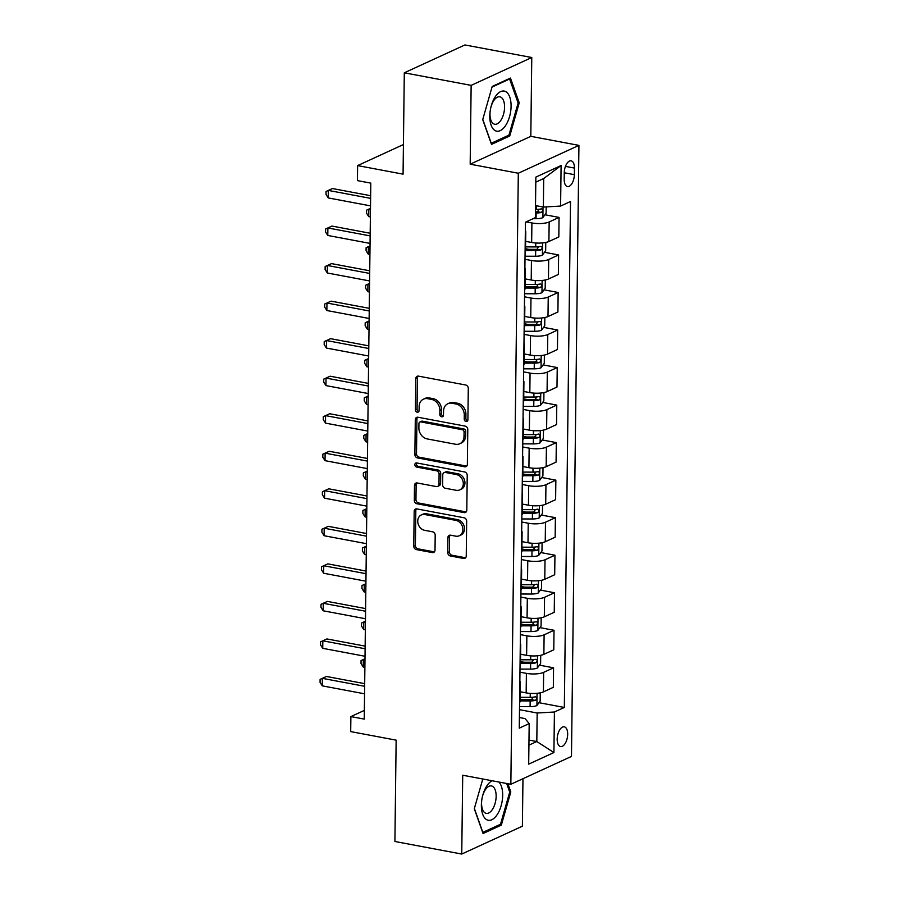 <?xml version="1.0" encoding="UTF-8"?>
<svg xmlns="http://www.w3.org/2000/svg" width="899" height="899" viewBox="0 0 899 899"><rect width="100%" height="100%" fill="white"/><g stroke="black" fill="none" stroke-linecap="round" stroke-linejoin="round"><path stroke-width="1.35" d="M466.042 421.485A2.158 1.764 -114.7 0 0 467.907 419.766L468.289 388.447A3.079 2.517 -114.7 0 0 465.704 385.008L418.462 376.13A3.079 2.517 -114.7 0 0 417.136 376.276A3.079 2.517 -114.7 0 0 415.799 378.58L415.417 409.899A2.158 1.764 -114.7 0 0 419.091 410.585L419.136 406.539A9.855 8.057 -114.7 0 1 423.429 399.167A9.855 8.057 -114.7 0 1 427.654 398.684L431.587 399.426A9.855 8.057 -114.7 0 1 439.869 410.427L439.825 414.484A2.158 1.764 -114.7 0 0 443.499 415.169L443.544 411.124A9.855 8.057 -114.7 0 1 447.837 403.752A9.855 8.057 -114.7 0 1 452.062 403.269L455.995 404.011A9.855 8.057 -114.7 0 1 464.277 415.023L464.232 419.069A2.158 1.764 -114.7 0 0 466.042 421.485M567.674 734.281A10.035 4.989 100.6 0 0 564.28 726.83A10.035 4.989 100.6 0 0 557.178 739.102A10.035 4.989 100.6 0 0 560.571 746.552A10.035 4.989 100.6 0 0 567.674 734.281M447.736 552.525A3.079 2.517 -114.7 0 0 450.332 555.964L463.581 558.459A3.079 2.517 -114.7 0 0 464.907 558.301A3.079 2.517 -114.7 0 0 466.244 555.998L466.671 521.229A3.079 2.517 -114.7 0 0 464.075 517.779L416.833 508.901A3.079 2.517 -114.7 0 0 415.518 509.059A3.079 2.517 -114.7 0 0 414.181 511.362L413.754 546.131A3.079 2.517 -114.7 0 0 416.338 549.581L432.352 552.582A3.079 2.517 -114.7 0 0 433.666 552.436A3.079 2.517 -114.7 0 0 435.015 550.132L435.195 535.253A3.079 2.517 -114.7 0 0 432.599 531.803L424.665 530.32A8.237 6.742 -114.7 0 1 417.956 523.207A8.237 6.742 -114.7 0 1 421.328 514.947A8.237 6.742 -114.7 0 1 424.856 514.543L455.962 520.397A8.237 6.742 -114.7 0 1 462.67 527.499A8.237 6.742 -114.7 0 1 459.299 535.759A8.237 6.742 -114.7 0 1 455.759 536.164L450.579 535.186A3.079 2.517 -114.7 0 0 449.264 535.332A3.079 2.517 -114.7 0 0 447.916 537.636L447.736 552.525L449.376 551.772A3.079 2.517 -114.7 0 0 451.961 555.211L465.221 557.706A3.079 2.517 -114.7 0 0 465.637 557.74M471.143 85.371L470.177 164.191L530.815 136.333L531.77 57.514L471.143 85.371L404.303 72.808L403.067 174.148L357.611 165.596L357.431 180.609L370.793 183.126L364.252 719.099L350.88 716.593L350.7 731.606L396.144 740.147L394.908 841.486L461.749 854.05L522.386 826.192L522.96 778.703M470.177 164.191L518.307 173.237L510.846 784.276L462.715 775.23L461.749 854.05M464.704 466.795A3.079 2.517 -114.7 0 0 466.019 466.648A3.079 2.517 -114.7 0 0 467.356 464.345L467.783 429.565A3.079 2.517 -114.7 0 0 465.199 426.126L417.956 417.237A3.079 2.517 -114.7 0 0 416.642 417.394A3.079 2.517 -114.7 0 0 415.293 419.698L414.877 454.478A3.079 2.517 -114.7 0 0 417.462 457.917L464.704 466.795L466.334 466.042A3.079 2.517 -114.7 0 0 466.761 466.087M467.222 475.391L466.806 510.171A3.079 2.517 -114.7 0 1 465.457 512.475A3.079 2.517 -114.7 0 1 464.142 512.621L416.9 503.743A3.079 2.517 -114.7 0 1 414.315 500.305L414.495 485.426A3.079 2.517 -114.7 0 1 415.832 483.123A3.079 2.517 -114.7 0 1 417.158 482.965L436.318 486.573A3.079 2.517 -114.7 0 0 437.633 486.415A3.079 2.517 -114.7 0 0 438.97 484.112L439.094 474.245A3.079 2.517 -114.7 0 0 436.509 470.795L416.563 467.053A2.158 1.764 -114.7 0 1 416.608 462.929L464.637 471.953A3.079 2.517 -114.7 0 1 467.222 475.391M404.303 72.808L464.929 44.95L531.77 57.514M564.269 172.72L564.19 179.328A9.72 4.832 100.6 0 0 567.471 186.554A9.72 4.832 100.6 0 0 574.349 174.664L574.427 168.057A9.72 4.832 100.6 0 0 571.146 160.831A9.72 4.832 100.6 0 0 564.269 172.72M518.307 173.237L578.934 145.38L571.472 756.419L510.846 784.276M561.1 165.517L560.594 206.062L543.356 207.062L543.704 178.53L561.1 165.517L535.86 177.114L535.366 217.648L525.454 222.199L519.274 728.156L529.185 723.594L525.038 718.582L519.397 717.514M538.984 702.692L564.336 707.457L570.517 201.5L560.594 206.062M564.336 707.457L554.413 712.008L553.919 752.542L528.691 764.139L529.185 723.594M530.815 136.333L578.934 145.38M364.353 710.401L350.88 716.593M403.426 144.548L357.611 165.596M543.704 178.53L535.793 182.16M543.356 207.062L535.512 205.579M528.983 740.057L536.815 741.529L537.164 713.008L519.498 709.682M539.445 665.159L553.559 667.811L553.323 687.33L543.412 691.882A12.541 3.618 -179.3 0 1 526.162 692.882L520.139 691.747M553.559 667.811L543.648 672.362A12.541 3.618 -179.3 0 1 526.398 673.362L519.948 672.149M539.906 627.626L554.02 630.278L553.784 649.797L543.873 654.348A12.541 3.618 -179.3 0 1 526.623 655.349L520.6 654.214M554.02 630.278L544.109 634.829A12.541 3.618 -179.3 0 1 526.859 635.829L520.409 634.615M540.366 590.092L554.481 592.744L554.245 612.264L544.322 616.815A12.541 3.618 -179.3 0 1 527.072 617.815L521.06 616.68M554.481 592.744L544.569 597.296A12.541 3.618 -179.3 0 1 527.32 598.296L520.869 597.082M540.816 552.559L554.941 555.211L554.694 574.731L544.783 579.282A12.541 3.618 -179.3 0 1 527.533 580.282L521.521 579.147M554.941 555.211L545.019 559.762A12.541 3.618 -179.3 0 1 527.769 560.762L521.33 559.549M541.277 515.026L555.391 517.678L555.155 537.197L545.244 541.749A12.541 3.618 -179.3 0 1 527.994 542.749L521.982 541.614M555.391 517.678L545.479 522.229A12.541 3.618 -179.3 0 1 528.23 523.229L521.791 522.016M541.737 477.493L555.852 480.145L555.616 499.664L545.704 504.215A12.541 3.618 -179.3 0 1 528.455 505.216L522.431 504.081M555.852 480.145L545.94 484.696A12.541 3.618 -179.3 0 1 528.691 485.696L522.24 484.482M542.198 439.959L556.312 442.611L556.076 462.12L546.165 466.682A12.541 3.618 -179.3 0 1 528.915 467.682L522.892 466.547M556.312 442.611L546.401 447.163A12.541 3.618 -179.3 0 1 529.151 448.163L522.701 446.949M542.659 402.426L556.773 405.078L556.537 424.586L546.614 429.149A12.541 3.618 -179.3 0 1 529.365 430.149L523.353 429.014M556.773 405.078L546.862 409.629A12.541 3.618 -179.3 0 1 529.612 410.629L523.162 409.416M543.108 364.893L557.234 367.545L556.987 387.053L547.075 391.616A12.541 3.618 -179.3 0 1 529.826 392.616L523.814 391.481M557.234 367.545L547.311 372.096A12.541 3.618 -179.3 0 1 530.062 373.096L523.623 371.883M543.569 327.36L557.683 330.012L557.447 349.52L547.536 354.082A12.541 3.618 -179.3 0 1 530.286 355.083L524.274 353.948M557.683 330.012L547.772 334.563A12.541 3.618 -179.3 0 1 530.522 335.563L524.083 334.349M544.03 289.826L558.144 292.478L557.908 311.987L547.997 316.549A12.541 3.618 -179.3 0 1 530.747 317.549L524.724 316.414M558.144 292.478L548.233 297.03A12.541 3.618 -179.3 0 1 530.983 298.03L524.544 296.816M544.491 252.293L558.605 254.945L558.369 274.453L548.457 279.016A12.541 3.618 -179.3 0 1 531.208 280.016L525.185 278.881M558.605 254.945L548.693 259.496A12.541 3.618 -179.3 0 1 531.444 260.496L524.994 259.283M544.951 214.76L559.066 217.412L558.83 236.92L548.907 241.483A12.541 3.618 -179.3 0 1 531.657 242.483L525.645 241.348M559.066 217.412L549.154 221.963A12.541 3.618 -179.3 0 1 531.905 222.963L526.151 221.884M528.915 745.159L536.815 741.529L553.919 752.542M525.555 248.731L528.792 249.338M525.095 286.264L528.342 286.871M524.634 323.797L527.882 324.404M524.184 361.331L527.421 361.937M523.724 398.864L526.96 399.471M523.263 436.397L526.499 437.004M522.802 473.93L526.05 474.537M522.341 511.464L525.589 512.07M521.892 548.997L525.128 549.604M521.431 586.53L524.668 587.137M520.971 624.063L524.207 624.67M520.51 661.597L523.746 662.203M520.049 699.13L523.297 699.737M525.342 230.751A12.541 3.618 -179.3 0 1 525.758 231.695A12.541 3.618 -179.3 0 1 525.319 232.627M525.758 231.695L525.522 251.214A12.541 3.618 -179.3 0 1 525.083 252.147M524.892 268.284A12.541 3.618 -179.3 0 1 525.308 269.228A12.541 3.618 -179.3 0 1 524.87 270.161M525.308 269.228L525.061 288.748A12.541 3.618 -179.3 0 1 524.623 289.68M524.432 305.817A12.541 3.618 -179.3 0 1 524.847 306.761A12.541 3.618 -179.3 0 1 524.409 307.694M524.847 306.761L524.611 326.281A12.541 3.618 -179.3 0 1 524.162 327.214M523.971 343.351A12.541 3.618 -179.3 0 1 524.387 344.295A12.541 3.618 -179.3 0 1 523.948 345.227M524.387 344.295L524.151 363.814A12.541 3.618 -179.3 0 1 523.712 364.747M523.51 380.884A12.541 3.618 -179.3 0 1 523.926 381.828A12.541 3.618 -179.3 0 1 523.488 382.76M523.926 381.828L523.69 401.347A12.541 3.618 -179.3 0 1 523.252 402.28M523.049 418.417A12.541 3.618 -179.3 0 1 523.465 419.361A12.541 3.618 -179.3 0 1 523.027 420.294M523.465 419.361L523.229 438.881A12.541 3.618 -179.3 0 1 522.791 439.813M522.6 455.95A12.541 3.618 -179.3 0 1 523.016 456.894A12.541 3.618 -179.3 0 1 522.566 457.827M523.016 456.894L522.769 476.414A12.541 3.618 -179.3 0 1 522.33 477.347M522.139 493.484A12.541 3.618 -179.3 0 1 522.555 494.428A12.541 3.618 -179.3 0 1 522.117 495.36M522.555 494.428L522.319 513.947A12.541 3.618 -179.3 0 1 521.87 514.88M521.678 531.017A12.541 3.618 -179.3 0 1 522.094 531.961A12.541 3.618 -179.3 0 1 521.656 532.893M522.094 531.961L521.858 551.48A12.541 3.618 -179.3 0 1 521.42 552.413M521.218 568.55A12.541 3.618 -179.3 0 1 521.634 569.494A12.541 3.618 -179.3 0 1 521.195 570.427M521.634 569.494L521.398 589.014A12.541 3.618 -179.3 0 1 520.959 589.946M520.757 606.083A12.541 3.618 -179.3 0 1 521.173 607.027A12.541 3.618 -179.3 0 1 520.735 607.96M521.173 607.027L520.937 626.547A12.541 3.618 -179.3 0 1 520.499 627.48M520.296 643.617A12.541 3.618 -179.3 0 1 520.723 644.561A12.541 3.618 -179.3 0 1 520.274 645.493M520.723 644.561L520.476 664.08A12.541 3.618 -179.3 0 1 520.038 665.013M519.847 681.15A12.541 3.618 -179.3 0 1 520.263 682.094A12.541 3.618 -179.3 0 1 519.824 683.026M520.263 682.094L520.027 701.613A12.541 3.618 -179.3 0 1 519.577 702.546M537.164 713.008L554.413 712.008M482.718 119.612L491.495 144.391L509.744 136.007L519.229 102.834L510.452 78.056L492.202 86.439L482.718 119.612M482.797 779.006L474.29 808.729L483.066 833.508L501.327 825.125L510.812 791.952L507.901 783.726M517.993 102.61L519.229 102.834M507.834 135.648L509.744 136.007M499.417 824.765L501.327 825.125M509.576 791.716L510.812 791.952M467.66 420.721A2.158 1.764 -114.7 0 1 465.873 418.316L465.918 414.27A9.855 8.057 -114.7 0 0 457.636 403.258L455.995 404.011M447.837 403.752L449.478 402.999A9.855 8.057 -114.7 0 1 453.703 402.516L457.636 403.258M423.429 399.167L425.07 398.414A9.855 8.057 -114.7 0 1 429.295 397.931L433.228 398.673A9.855 8.057 -114.7 0 1 441.51 409.674L441.465 413.731A2.158 1.764 -114.7 0 0 443.252 416.136M418.046 376.085A3.079 2.517 -114.7 0 0 417.439 377.827L417.057 409.146A2.158 1.764 -114.7 0 0 418.844 411.551M417.541 417.203A3.079 2.517 -114.7 0 0 416.934 418.945L416.507 453.725A3.079 2.517 -114.7 0 0 419.103 457.164L466.334 466.042M464.075 432.116A2.158 1.764 -114.7 0 0 462.255 429.711L420.799 421.912A2.158 1.764 -114.7 0 0 418.934 423.631L418.878 427.902A9.855 8.057 -114.7 0 0 427.16 438.914L455.501 444.241A9.855 8.057 -114.7 0 0 459.737 443.758A9.855 8.057 -114.7 0 0 464.019 436.386L464.075 432.116L465.716 431.363A2.158 1.764 -114.7 0 0 463.895 428.958L462.255 429.711M419.867 422.013L421.507 421.26A2.158 1.764 -114.7 0 1 422.429 421.159L463.895 428.958M459.737 443.758L461.367 443.005A9.855 8.057 -114.7 0 0 465.66 435.633L464.019 436.386M465.716 431.363L465.66 435.633M416.743 482.932A3.079 2.517 -114.7 0 0 416.136 484.673L415.956 499.552A3.079 2.517 -114.7 0 0 418.541 502.991L465.783 511.868A3.079 2.517 -114.7 0 0 466.199 511.913M437.633 486.415L439.274 485.662A3.079 2.517 -114.7 0 0 440.611 483.359L440.735 473.492A3.079 2.517 -114.7 0 0 438.139 470.042L418.204 466.3L416.563 467.053M416.63 462.929A2.158 1.764 -114.7 0 0 418.204 466.3M456.198 490.303A8.237 6.742 -114.7 0 0 459.726 489.899A8.237 6.742 -114.7 0 0 463.097 481.65A8.237 6.742 -114.7 0 0 456.389 474.537L445.432 472.481A3.079 2.517 -114.7 0 0 444.106 472.627A3.079 2.517 -114.7 0 0 442.769 474.93L442.645 484.808A3.079 2.517 -114.7 0 0 445.241 488.247L456.198 490.303M459.726 489.899L461.367 489.146A8.237 6.742 -114.7 0 0 464.727 480.898A8.237 6.742 -114.7 0 0 458.029 473.784L456.389 474.537M444.106 472.627L445.747 471.874A3.079 2.517 -114.7 0 1 447.073 471.728L458.029 473.784M450.163 535.141A3.079 2.517 -114.7 0 0 449.556 536.883L449.376 551.772M459.299 535.759L460.94 535.006A8.237 6.742 -114.7 0 0 464.3 526.747A8.237 6.742 -114.7 0 0 457.591 519.644L455.962 520.397M421.328 514.947L422.957 514.194A8.237 6.742 -114.7 0 1 426.497 513.79L457.591 519.644M416.417 508.868A3.079 2.517 -114.7 0 0 415.821 510.61L415.394 545.378A3.079 2.517 -114.7 0 0 417.979 548.828L433.992 551.829A3.079 2.517 -114.7 0 0 434.408 551.874M546.199 206.894L546.12 213.164L542.805 217.67A8.316 2.394 -179.3 0 1 536.051 218.704L533.085 218.693M535.422 212.996L536.13 212.996A8.316 2.394 0.7 0 0 541.31 212.467C543.03 210.771 543.041 209.568 541.355 208.871A8.316 2.394 -179.3 0 1 536.164 209.388L535.467 209.388M539.108 209.242L537.467 211.748A4.237 1.225 -179.3 0 1 535.995 211.816L535.433 211.816M370.646 195.724L332.428 188.543L328.337 190.419L370.613 198.364M328.247 197.926L326.022 194.454L326.056 191.453L328.337 190.419L328.247 197.926L370.523 205.871M326.056 191.453L332.428 188.543M545.76 242.449L545.659 250.697L542.344 255.204A8.316 2.394 -179.3 0 1 535.602 256.237L525.038 256.215M525.533 250.506L535.669 250.529A8.316 2.394 0.7 0 0 540.85 250.001C542.569 248.304 542.58 247.101 540.895 246.405A8.316 2.394 -179.3 0 1 535.714 246.922L525.578 246.899M538.647 246.775L537.006 249.281A4.237 1.225 -179.3 0 1 535.546 249.349L525.544 249.326M370.478 209.445L368.837 209.13L368.747 216.637L370.388 216.951M370.489 208.377L366.567 210.164L370.489 208.377M368.747 216.637L366.534 213.175L366.567 210.164M545.3 279.982L545.199 288.231L541.883 292.737A8.316 2.394 -179.3 0 1 535.141 293.771L524.578 293.748M525.072 288.04L535.208 288.062A8.316 2.394 0.7 0 0 540.4 287.534C542.108 285.837 542.131 284.635 540.445 283.938A8.316 2.394 -179.3 0 1 535.253 284.466L525.117 284.432M538.186 284.309L536.546 286.815A4.237 1.225 -179.3 0 1 535.085 286.882L525.095 286.86M370.017 246.978L368.388 246.663L368.287 254.17L369.927 254.484M370.028 245.91L366.107 247.697L370.028 245.91M368.287 254.17L366.073 250.709L366.107 247.697M544.839 317.516L544.738 325.764L541.423 330.27A8.316 2.394 -179.3 0 1 534.68 331.304L524.117 331.281M524.611 325.573L534.748 325.595A8.316 2.394 0.7 0 0 539.939 325.067C541.648 323.37 541.67 322.168 539.984 321.471A8.316 2.394 -179.3 0 1 534.793 321.999L524.656 321.966M537.737 321.842L536.085 324.348A4.237 1.225 -179.3 0 1 534.624 324.415L524.634 324.393M369.556 284.511L367.927 284.196L367.837 291.703L369.467 292.018M369.568 283.443L365.646 285.23L369.568 283.443M367.837 291.703L365.612 288.242L365.646 285.23M370.186 233.257L331.967 226.076L327.877 227.953L370.152 235.898M327.787 235.459L325.562 231.987L325.595 228.987L327.877 227.953L327.787 235.459L370.062 243.404M325.595 228.987L331.967 226.076M369.725 270.79L331.517 263.609L327.416 265.486L369.691 273.431M327.326 272.993L325.101 269.52L325.146 266.52L327.416 265.486L327.326 272.993L369.601 280.938M325.146 266.52L331.517 263.609M369.264 308.323L331.057 301.143L326.955 303.019L369.231 310.964M326.865 310.526L324.651 307.053L324.685 304.053L326.955 303.019L326.865 310.526L369.141 318.471M324.685 304.053L331.057 301.143M544.378 355.049L544.277 363.297L540.962 367.803A8.316 2.394 -179.3 0 1 534.22 368.837L523.656 368.815M524.162 363.106L534.287 363.129A8.316 2.394 0.7 0 0 539.479 362.6C541.198 360.904 541.209 359.701 539.524 359.004A8.316 2.394 -179.3 0 1 534.332 359.533L524.207 359.499M537.276 359.375L535.635 361.881A4.237 1.225 -179.3 0 1 534.163 361.949L524.173 361.926M369.096 322.044L367.466 321.73L367.376 329.236L369.006 329.551M369.107 320.977L365.196 322.763L369.107 320.977M367.376 329.236L365.151 325.775L365.196 322.763M368.804 345.857L330.596 338.676L326.494 340.552L368.781 348.497M326.404 348.059L324.191 344.587L324.224 341.586L326.494 340.552L326.404 348.059L368.68 356.004M324.224 341.586L330.596 338.676M505.564 125.579A20.385 10.136 100.6 0 0 509.778 97.126A20.385 10.136 100.6 0 0 495.315 96.665A20.385 10.136 100.6 0 0 490.978 106.947A20.385 10.136 100.6 0 0 490.101 111.588A20.385 10.136 100.6 0 0 493.933 129.737A20.385 10.136 100.6 0 0 505.564 125.579M490.157 111.184A13.957 6.945 100.6 0 0 494.697 124.242A13.957 6.945 100.6 0 0 500.777 120.432A13.957 6.945 100.6 0 0 504.553 105.958A13.957 6.945 100.6 0 0 499.855 96.811A13.957 6.945 100.6 0 0 493.765 100.632A13.957 6.945 100.6 0 0 490.876 107.341M492.023 87.079L509.632 78.988L518.127 103.003L508.946 135.131L491.247 143.267L482.785 119.365M508.778 78.831L509.632 78.988M492.169 780.77A20.385 10.136 100.6 0 0 482.561 796.053A20.385 10.136 100.6 0 0 481.684 800.694A20.385 10.136 100.6 0 0 481.37 805.133A20.385 10.136 100.6 0 0 491.787 819.753A20.385 10.136 100.6 0 0 502.676 795.345A20.385 10.136 100.6 0 0 498.956 782.04M481.74 800.29A13.957 6.945 100.6 0 0 481.561 802.998A13.957 6.945 100.6 0 0 486.28 813.359A13.957 6.945 100.6 0 0 496.147 796.289A13.957 6.945 100.6 0 0 491.438 785.928A13.957 6.945 100.6 0 0 482.46 796.458M506.654 783.49L509.711 792.109L500.518 824.248L482.83 832.373L474.369 808.471M543.929 392.582L543.828 400.83L540.513 405.337A8.316 2.394 -179.3 0 1 533.759 406.37L523.196 406.348M523.701 400.639L533.837 400.662A8.316 2.394 0.7 0 0 539.018 400.134C540.737 398.437 540.749 397.234 539.063 396.538A8.316 2.394 -179.3 0 1 533.871 397.066L523.746 397.032M536.815 396.909L535.175 399.414A4.237 1.225 -179.3 0 1 533.703 399.482L523.712 399.459M368.635 359.578L367.006 359.263L366.916 366.77L368.545 367.084M368.657 358.51L364.736 360.297L368.657 358.51M366.916 366.77L364.691 363.308L364.736 360.297M368.354 383.39L330.135 376.209L326.045 378.086L368.32 386.031M325.944 385.592L323.73 382.12L323.764 379.12L326.045 378.086L325.944 385.592L368.23 393.537M323.764 379.12L330.135 376.209M543.468 430.115L543.367 438.364L540.052 442.87A8.316 2.394 -179.3 0 1 533.309 443.904L522.746 443.881M523.24 438.173L533.377 438.195A8.316 2.394 0.7 0 0 538.557 437.667C540.277 435.97 540.288 434.768 538.602 434.071A8.316 2.394 -179.3 0 1 533.422 434.599L523.285 434.565M536.355 434.442L534.714 436.948A4.237 1.225 -179.3 0 1 533.253 437.015L523.252 436.993M368.185 397.111L366.545 396.796L366.455 404.303L368.096 404.617M368.197 396.043L364.275 397.83L368.197 396.043M366.455 404.303L364.241 400.842L364.275 397.83M367.893 420.923L329.675 413.742L325.584 415.619L367.86 423.564M325.494 423.126L323.269 419.653L323.303 416.653L325.584 415.619L325.494 423.126L367.77 431.071M323.303 416.653L329.675 413.742M543.007 467.649L542.906 475.897L539.591 480.403A8.316 2.394 -179.3 0 1 532.849 481.437L522.285 481.414M522.78 475.706L532.916 475.728A8.316 2.394 0.7 0 0 538.108 475.2C539.816 473.503 539.838 472.301 538.141 471.604A8.316 2.394 -179.3 0 1 532.961 472.132L522.825 472.099M535.894 471.975L534.253 474.481A4.237 1.225 -179.3 0 1 532.792 474.548L522.791 474.526M367.725 434.644L366.095 434.329L365.994 441.836L367.635 442.151M367.736 433.576L363.814 435.363L367.736 433.576M365.994 441.836L363.78 438.375L363.814 435.363M367.433 458.456L329.225 451.276L325.123 453.152L367.399 461.097M325.033 460.659L322.808 457.186L322.853 454.186L325.123 453.152L325.033 460.659L367.309 468.604M322.853 454.186L329.225 451.276M542.547 505.182L542.445 513.43L539.13 517.936A8.316 2.394 -179.3 0 1 532.388 518.97L521.825 518.948M522.319 513.239L532.455 513.262A8.316 2.394 0.7 0 0 537.647 512.733C539.355 511.037 539.378 509.834 537.692 509.137A8.316 2.394 -179.3 0 1 532.5 509.666L522.364 509.632M535.444 509.508L533.792 512.014A4.237 1.225 -179.3 0 1 532.332 512.093L522.341 512.059M367.264 472.177L365.635 471.863L365.545 479.369L367.174 479.684M367.275 471.11L363.353 472.896L367.275 471.11M365.545 479.369L363.32 475.908L363.353 472.896M366.972 495.99L328.764 488.809L324.663 490.685L366.938 498.63M324.573 498.192L322.359 494.72L322.393 491.719L324.663 490.685L324.573 498.192L366.848 506.137M322.393 491.719L328.764 488.809M542.086 542.715L541.985 550.963L538.67 555.47A8.316 2.394 -179.3 0 1 531.927 556.503L521.364 556.481M521.87 550.772L531.994 550.795A8.316 2.394 0.7 0 0 537.186 550.267C538.906 548.57 538.917 547.367 537.231 546.671A8.316 2.394 -179.3 0 1 532.039 547.199L521.903 547.165M534.984 547.042L533.343 549.547A4.237 1.225 -179.3 0 1 531.871 549.626L521.881 549.592M366.803 509.711L365.174 509.396L365.084 516.903L366.713 517.217M366.814 508.643L362.904 510.43L366.814 508.643M365.084 516.903L362.859 513.441L362.904 510.43M366.511 533.523L328.304 526.342L324.202 528.219L366.477 536.164M324.112 535.725L321.898 532.253L321.932 529.253L324.202 528.219L324.112 535.725L366.387 543.67M321.932 529.253L328.304 526.342M541.636 580.248L541.535 588.497L538.22 593.003A8.316 2.394 -179.3 0 1 531.466 594.037L520.903 594.014M521.409 588.306L531.534 588.328A8.316 2.394 0.7 0 0 536.725 587.8C538.445 586.103 538.456 584.901 536.77 584.204A8.316 2.394 -179.3 0 1 531.579 584.732L521.454 584.71M534.523 584.575L532.882 587.081A4.237 1.225 -179.3 0 1 531.41 587.159L521.42 587.126M366.343 547.244L364.713 546.929L364.623 554.436L366.253 554.75M366.365 546.176L362.443 547.963L366.365 546.176M364.623 554.436L362.398 550.975L362.443 547.963M366.062 571.056L327.843 563.875L323.752 565.752L366.028 573.697M323.651 573.259L321.437 569.786L321.471 566.786L323.752 565.752L323.651 573.259L365.938 581.204M321.471 566.786L327.843 563.875M541.176 617.782L541.074 626.03L537.759 630.536A8.316 2.394 -179.3 0 1 531.006 631.57L520.454 631.548M520.948 625.839L531.084 625.861A8.316 2.394 0.7 0 0 536.265 625.333C537.984 623.636 537.995 622.434 536.31 621.737A8.316 2.394 -179.3 0 1 531.129 622.265L520.993 622.243M534.062 622.108L532.422 624.614A4.237 1.225 -179.3 0 1 530.961 624.693L520.959 624.659M365.893 584.777L364.252 584.462L364.162 591.969L365.792 592.284M365.904 583.709L361.982 585.507L365.904 583.709M364.162 591.969L361.949 588.508L361.982 585.507M365.601 608.589L327.382 601.409L323.292 603.285L365.567 611.23M323.202 610.792L320.977 607.319L321.01 604.319L323.292 603.285L323.202 610.792L365.477 618.737M321.01 604.319L327.382 601.409M540.715 655.315L540.614 663.563L537.299 668.069A8.316 2.394 -179.3 0 1 530.556 669.103L519.993 669.081M520.487 663.372L530.624 663.395A8.316 2.394 0.7 0 0 535.815 662.866C537.523 661.17 537.535 659.967 535.849 659.27A8.316 2.394 -179.3 0 1 530.668 659.799L520.532 659.776M533.601 659.641L531.961 662.147A4.237 1.225 -179.3 0 1 530.5 662.226L520.499 662.192M365.432 622.31L363.792 621.996L363.702 629.502L365.342 629.817M365.443 621.243L361.522 623.041L365.443 621.243M363.702 629.502L361.488 626.041L361.522 623.041M365.14 646.123L326.933 638.942L322.831 640.818L365.106 648.763M322.741 648.325L320.516 644.853L320.561 641.852L322.831 640.818L322.741 648.325L365.016 656.27M320.561 641.852L326.933 638.942M540.254 692.848L540.153 701.096L536.838 705.603A8.316 2.394 -179.3 0 1 530.095 706.636L519.532 706.614M520.027 700.905L530.163 700.928A8.316 2.394 0.7 0 0 535.355 700.4C537.063 698.703 537.085 697.512 535.399 696.804A8.316 2.394 -179.3 0 1 530.208 697.332L520.072 697.309M533.152 697.174L531.5 699.68A4.237 1.225 -179.3 0 1 530.039 699.759L520.049 699.737M364.972 659.844L363.342 659.54L363.252 667.047L364.882 667.35M364.983 658.776L361.061 660.574L364.983 658.776M363.252 667.047L361.027 663.574L361.061 660.574M364.679 683.656L326.472 676.475L322.37 678.352L364.646 686.297M322.28 685.858L320.066 682.386L320.1 679.386L322.37 678.352L322.28 685.858L364.556 693.803M320.1 679.386L326.472 676.475M526.162 692.882L526.398 673.362M526.623 655.349L526.859 635.829M527.072 617.815L527.32 598.296M527.533 580.282L527.769 560.762M527.994 542.749L528.23 523.229M528.455 505.216L528.691 485.696M528.915 467.682L529.151 448.163M529.365 430.149L529.612 410.629M529.826 392.616L530.062 373.096M530.286 355.083L530.522 335.563M530.747 317.549L530.983 298.03M531.208 280.016L531.444 260.496M531.657 242.483L531.905 222.963M548.907 241.483L549.154 221.963M548.457 279.016L548.693 259.496M547.997 316.549L548.233 297.03M547.536 354.082L547.772 334.563M547.075 391.616L547.311 372.096M546.614 429.149L546.862 409.629M546.165 466.682L546.401 447.163M545.704 504.215L545.94 484.696M545.244 541.749L545.479 522.229M544.783 579.282L545.019 559.762M544.322 616.815L544.569 597.296M543.873 654.348L544.109 634.829M543.412 691.882L543.648 672.362M565.46 166.371L574.427 168.057M564.269 172.765L574.349 174.664M465.918 414.27L464.277 415.023M453.703 402.516L452.062 403.269M441.465 413.731L439.825 414.484M441.51 409.674L439.869 410.427M433.228 398.673L431.587 399.426M429.295 397.931L427.654 398.684M417.057 409.146L415.417 409.899M417.439 377.827L415.799 378.58M465.873 418.316L464.232 419.069M419.103 457.164L417.462 457.917M416.507 453.725L414.877 454.478M416.934 418.945L415.293 419.698M422.429 421.159L420.799 421.912M465.783 511.868L464.142 512.621M418.541 502.991L416.9 503.743M415.956 499.552L414.315 500.305M416.136 484.673L414.495 485.426M440.611 483.359L438.97 484.112M440.735 473.492L439.094 474.245M438.139 470.042L436.509 470.795M447.073 471.728L445.432 472.481M449.556 536.883L447.916 537.636M426.497 513.79L424.856 514.543M433.992 551.829L432.352 552.582M417.979 548.828L416.338 549.581M415.394 545.378L413.754 546.131M415.821 510.61L414.181 511.362M465.221 557.706L463.581 558.459M451.961 555.211L450.332 555.964M542.884 217.558L543.018 206.995M536.164 209.388L536.209 205.714M536.051 218.704L536.13 212.996M537.467 211.748L541.31 212.467M542.423 255.091L542.58 242.91M535.714 246.922L535.759 242.988M535.602 256.237L535.669 250.529M537.006 249.281L540.85 250.001M541.973 292.624L542.119 280.443M535.253 284.466L535.298 280.522M535.141 293.771L535.208 288.062M536.546 286.815L540.4 287.534M541.513 330.158L541.659 317.976M534.793 321.999L534.838 318.055M534.68 331.304L534.748 325.595M536.085 324.348L539.939 325.067M541.052 367.691L541.198 355.51M534.332 359.533L534.388 355.588M534.22 368.837L534.287 363.129M535.635 361.881L539.479 362.6M540.591 405.224L540.737 393.043M533.871 397.066L533.927 393.121M533.759 406.37L533.837 400.662M535.175 399.414L539.018 400.134M540.13 442.757L540.288 430.576M533.422 434.599L533.467 430.655M533.309 443.904L533.377 438.195M534.714 436.948L538.557 437.667M539.681 480.291L539.827 468.109M532.961 472.132L533.006 468.188M532.849 481.437L532.916 475.728M534.253 474.481L538.108 475.2M539.22 517.824L539.366 505.643M532.5 509.666L532.545 505.721M532.388 518.97L532.455 513.262M533.792 512.014L537.647 512.733M538.759 555.357L538.906 543.176M532.039 547.199L532.084 543.254M531.927 556.503L531.994 550.795M533.343 549.547L537.186 550.267M538.299 592.891L538.445 580.709M531.579 584.732L531.635 580.788M531.466 594.037L531.534 588.328M532.882 587.081L536.725 587.8M537.838 630.424L537.995 618.242M531.129 622.265L531.174 618.321M531.006 631.57L531.084 625.861M532.422 624.614L536.265 625.333M537.377 667.957L537.535 655.776M530.668 659.799L530.713 655.854M530.556 669.103L530.624 663.395M531.961 662.147L535.815 662.866M536.928 705.49L537.074 693.309M530.208 697.332L530.253 693.387M530.095 706.636L530.163 700.928M531.5 699.68L535.355 700.4"/></g></svg>
